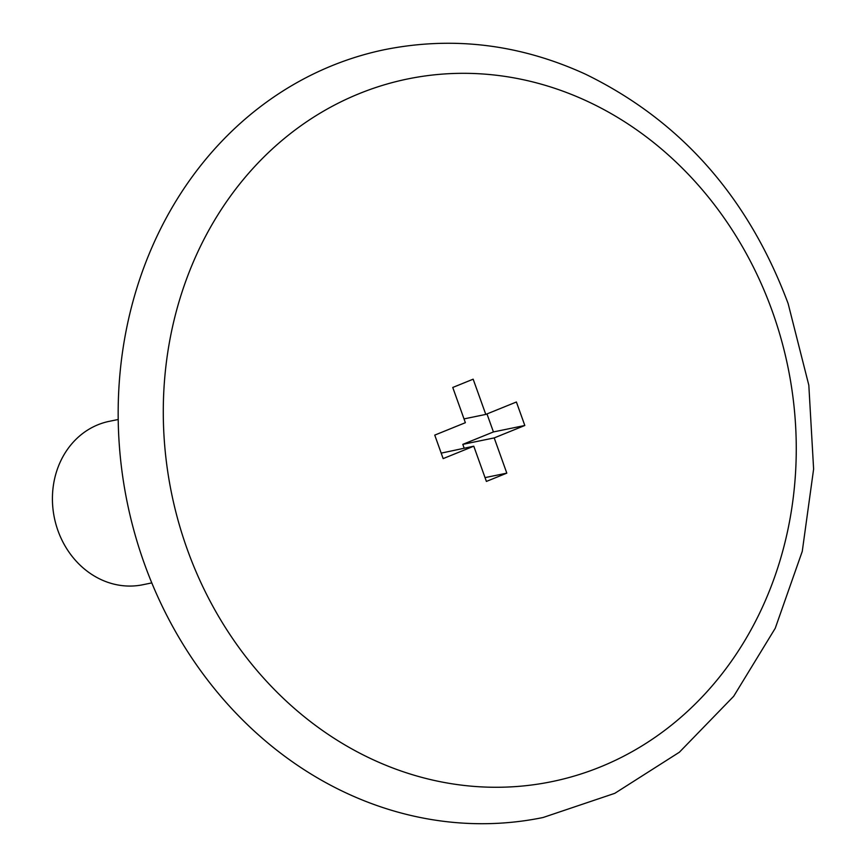 <?xml version="1.0" encoding="UTF-8"?>
<svg xmlns="http://www.w3.org/2000/svg" width="867" height="867" viewBox="0 0 867 867"><rect width="100%" height="100%" fill="white"/><g stroke="black" fill="none" stroke-linecap="round" stroke-linejoin="round"><path stroke-width="1.3" d="M443.156 458.61L434.746 435.115L465.373 422.695L452.758 387.462L473.165 379.182L485.791 414.415L516.407 401.995L524.817 425.491L494.201 437.911L506.816 473.144L486.398 481.423L473.783 446.191L443.156 458.61M441.195 453.127L473.783 446.191M385.132 49.549A392.025 343.852 78.4 0 0 127.286 502.784A392.025 343.852 78.4 0 0 543.045 817.516L614.822 793.316L679.381 752.22L733.677 696.299L775.239 628.272L802.268 551.336L813.614 469.069L808.824 385.219L788.136 303.602C748.297 197.102 680.703 120.611 585.344 74.118C520.027 44.271 453.289 36.078 385.132 49.549M118.194 419.498L109.22 421.34A83.405 73.164 78.4 0 0 54.361 517.783A83.405 73.164 78.4 0 0 142.827 584.748L151.79 582.895M486.983 413.938L493.431 431.939L462.805 444.359L464.17 448.163M493.431 431.939L524.817 425.491M462.805 444.359L494.201 437.911M464.008 418.902L485.791 414.415M485.032 477.619L506.816 473.144M772.421 311.621A358.656 314.591 78.4 0 0 229.072 198.077A358.656 314.591 78.4 0 0 437.857 781.21A358.656 314.591 78.4 0 0 772.421 311.621"/></g></svg>
